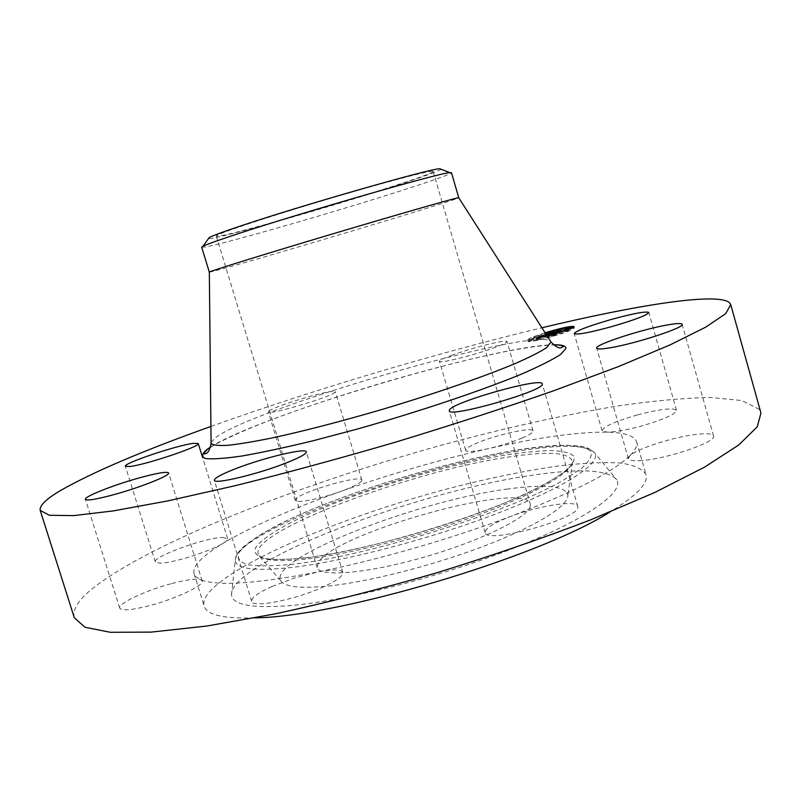 <?xml version="1.0" encoding="UTF-8"?>
<svg xmlns="http://www.w3.org/2000/svg" width="801" height="801" viewBox="0 0 801 801"><rect width="100%" height="100%" fill="white"/><g stroke="black" fill="none" stroke-linecap="round" stroke-linejoin="round"><path stroke-width="0.6" stroke-dasharray="4 3" d="M637.696 414.828C660.164 409.031 673.1 407.539 676.525 410.342C675.333 414.377 663.358 419.674 640.6 426.262C625.781 430.177 614.537 432.139 606.878 432.129L602.052 430.668C603.453 426.553 615.338 421.266 637.696 414.828M74.303 617.721C72.33 609.972 78.037 600.53 91.434 589.396C149.296 542.918 300.405 484.124 443.143 444.725C505.581 427.814 564.214 414.828 619.023 405.757C653.776 400.74 684.354 397.977 710.747 397.486L741.796 400.53L758.958 409.161L760.95 413.016M272.05 586.452L294.337 578.082L317.376 572.054C332.595 569.141 341.086 569.271 342.838 572.455C343.379 575.769 337.021 580.525 323.774 586.722C296.29 599.619 251.975 608.42 251.654 601.321C251.314 597.726 258.122 592.77 272.05 586.452M171.895 583.518C186.713 579.634 196.385 578.392 200.901 579.784L202.152 580.905C204.645 585.11 176.06 598.737 149.647 605.616C131.624 610.192 121.652 611.033 119.719 608.139C117.547 603.614 146.433 590.177 171.895 583.518M222.298 537.461L227.624 538.662C227.915 539.724 226.353 541.296 222.938 543.388C210.723 551.208 172.145 563.343 159.92 563.183L155.294 561.962C152.24 556.865 205.056 537.681 222.298 537.461M361.561 481.101C359.289 483.774 352.04 487.318 339.824 491.744C319.509 499.073 295.389 503.699 295.269 500.435L295.799 499.103C301.346 491.564 361.641 474.172 361.862 480.059L361.561 481.101M522.242 437.997C512.109 442.192 500.665 445.777 487.909 448.75C474.312 451.694 466.903 452.225 465.671 450.342C465.491 448.74 469.296 446.297 477.076 443.003C496.54 434.643 532.805 426.713 533.005 430.928C533.246 432.44 529.661 434.793 522.242 437.997M641.891 460.545C633.551 461.206 629.025 460.575 628.334 458.643L629.616 455.959C636.294 448.72 676.074 436.155 698.562 434.142C707.683 433.271 712.67 433.862 713.541 435.914C717.326 441.641 667.623 458.813 641.891 460.545M485.196 531.474C486.968 527.268 495.539 522.222 510.898 516.325C538.592 505.651 576.75 499.754 577.771 506.382L577.851 506.913C580.625 518.367 485.436 544.69 485.186 532.625L485.196 531.474M629.616 455.959C612.655 472.32 573.085 492.435 510.898 516.325C450.943 538.943 376.56 560.33 317.376 572.054C256.12 583.759 217.301 586.342 200.901 579.784L196.355 577.09L194.092 573.726C193.021 569.922 195.184 565.316 200.56 559.929C205.657 554.853 213.116 549.346 222.938 543.388C251.624 526.447 290.583 509.226 339.824 491.744C388.946 474.422 438.307 460.084 487.909 448.75C537.711 437.476 577.371 431.939 606.878 432.129C624.49 432.49 634.402 435.714 636.635 441.802L636.725 442.162C637.576 445.817 635.203 450.412 629.616 455.959M210.913 426.442C312.811 389.937 436.665 353.021 541.907 327.769M254.958 617.881C223.669 618.833 206.738 614.928 204.175 606.167C202.953 601.881 204.966 596.835 210.202 591.018C238.868 560.35 341.827 517.476 441.611 490.412C485.076 478.868 525.086 470.567 561.641 465.521C584.47 462.978 603.934 462.127 620.044 462.988C633.761 464.9 642.402 468.725 645.956 474.472L646.067 474.873C648.229 483.614 636.164 496.009 609.871 512.079M451.343 355.434C471.168 347.994 507.283 338.943 507.013 341.566C507.083 342.478 503.338 344.36 495.779 347.203C475.794 354.783 438.668 364.034 439.439 361.311C439.449 360.33 443.414 358.367 451.343 355.434M269.006 411.003C275.244 405.656 335.749 387.964 335.289 391.639L334.878 392.32C330.673 397.156 267.264 415.809 268.325 411.904L269.006 411.003M291.684 605.466C252.385 608.63 232.33 605.055 231.519 594.753C230.037 561.992 416.25 491.524 532.194 475.283C579.994 468.134 608.209 469.666 616.82 479.889C624.329 492.245 586.442 519.459 514.622 547.814C443.003 576.149 348.435 600.36 291.684 605.466M506.522 489.171C544.74 483.764 565.196 485.766 567.899 495.188C568.75 505.591 537.331 525.686 485.626 545.511C434.002 565.326 368.66 581.977 327.379 586.142C300.045 588.705 284.535 586.913 280.831 580.765C267.614 559.028 416.109 501.126 506.522 489.171M530.362 505.711C529.601 516.705 481.932 540.505 424.73 556.965C367.549 573.536 319.219 577.521 317.106 567.428L318.458 562.172C335.839 532.615 525.326 479.979 530.252 503.889L530.362 505.711M432.67 171.234C428.475 170.653 376.85 184.4 318.758 201.822C260.645 219.224 214.888 234.643 216.3 236.055L219.284 235.985C245.036 232.46 436.185 174.818 433.151 171.404L432.67 171.234M441.181 169.281C437.897 171.414 423.739 176.56 398.728 184.721C332.725 206.358 215.379 239.809 208.42 238.668M201.672 247.209L205.396 246.958C226.493 243.314 339.804 210.563 405.336 189.376C434.983 179.814 450.372 174.268 451.494 172.736M209.321 272.16L212.846 271.409C242.943 264.05 457.551 199.839 458.753 197.797M547.413 336.37C535.358 339.554 528.76 340.735 527.599 339.924C527.539 339.384 529.381 338.372 533.136 336.881L545.101 332.765M569.141 328.14C557.336 330.463 545.471 333.827 533.536 338.252C529.781 339.754 527.939 340.775 527.999 341.316C527.408 343.419 556.795 336.03 569.211 330.913L574.437 327.969L570.172 327.969M565.346 331.704L569.501 329.381C569.761 327.759 547.063 333.486 537.241 337.491L532.905 339.894C532.465 341.546 555.564 335.739 565.346 331.704M538.833 339.754L536.33 340.375L538.833 339.754M536.45 337.652L533.997 338.272L536.45 337.652M531.574 340.465L529.101 341.096L531.574 340.465M565.436 329.151L562.963 329.772L565.436 329.151M550.397 332.996L547.944 333.616L550.397 332.996M566.177 331.534L568.7 330.903L566.177 331.534M551.969 336.29L554.492 335.659L551.969 336.29M570.773 328.78L573.276 328.15L570.773 328.78M547.143 335.959C538.202 338.282 533.326 339.123 532.505 338.503L536.85 336.11L545.351 333.156M546.512 334.958L546.622 336.34L549.806 335.329L546.853 336.27M546.312 334.658L537.541 336.81L546.162 334.428M546.122 334.357L540.805 335.889L546.062 334.267M540.555 336.009L540.985 337.411L537.942 338.202L545.982 336.55L554.462 333.216L542.217 337.221L540.985 337.411L540.555 336.009M540.945 337.351L540.535 335.999M540.995 337.291L540.595 335.899L540.965 337.321M537.351 336.78L537.781 338.182L541.216 337.091L537.751 338.162L537.381 336.79M538.943 336.32L539.934 335.969L538.943 336.32L539.343 337.702M540.254 335.889L540.815 335.699L540.254 335.889L540.655 337.281M542.067 335.359L544.98 334.247L542.067 335.359L542.467 336.75L545.381 335.629L542.467 336.75M546.022 334.207L545.411 334.297L546.002 334.177M545.581 335.158L545.982 336.55M545.371 335.038L545.781 336.43M548.124 333.947L548.525 335.339M548.385 333.887L548.785 335.279M548.635 333.827L549.035 335.219M548.885 333.767L549.286 335.158M549.136 333.697L549.536 335.088M549.626 333.566L550.027 334.958M550.277 334.838L549.887 333.486L550.267 334.878M550.117 333.416L550.517 334.808M550.357 333.336L550.758 334.728M550.597 333.256L550.998 334.648M550.647 333.226L551.048 334.618M550.447 333.306L550.848 334.678M550.257 333.366L550.647 334.738M550.067 333.426L550.457 334.788M549.706 333.536L550.097 334.888M549.536 333.586L549.927 334.928M549.216 333.677L549.596 335.008M549.065 333.717L549.446 335.038M548.915 333.757L549.296 335.078M548.805 333.787L549.186 335.098M548.695 333.807L549.075 335.118M548.985 333.606L549.386 334.998M549.136 333.576L549.536 334.968M549.286 333.536L549.686 334.928L549.286 333.536M549.806 334.868L549.416 333.506L549.836 334.898M549.596 333.466L549.997 334.858M549.756 333.426L550.157 334.818M549.917 333.386L550.317 334.768M550.087 333.336L550.487 334.728L550.117 333.326M550.257 333.286L550.657 334.678M550.597 333.186L550.998 334.578L550.587 333.196M550.267 333.286L550.667 334.648M549.967 333.366L550.357 334.738M549.816 333.406L550.217 334.768M549.676 333.446L550.077 334.808M549.546 333.476L549.937 334.838M549.166 333.566L549.556 334.928M551.949 332.425L552.35 333.817M554.062 331.824L554.462 333.216M550.247 332.615L550.647 334.007M550.467 333.016L550.798 334.137M547.203 334.307L547.524 335.439M545.351 334.418L545.751 335.799M545.131 334.257L545.531 335.639M542.397 335.339L542.798 336.72M544.74 334.648L545.141 336.03M545.912 334.397L546.312 335.789M543.388 335.399L543.789 336.79M543.579 336.871L543.178 335.479L543.589 336.841M542.998 335.489L543.398 336.881M542.828 335.519L543.228 336.911M542.667 335.559L543.068 336.951M542.527 335.589L542.928 336.981M542.347 335.619L542.748 337.011M542.177 335.659L542.577 337.051M542.027 335.689L542.427 337.081M541.877 335.719L542.277 337.111M541.746 335.739L542.147 337.131M541.626 335.759L542.027 337.151M541.516 335.779L541.917 337.171M541.416 335.799L541.816 337.191M541.266 335.829L541.666 337.221M541.136 335.839L541.536 337.231M541.035 335.849L541.436 337.241M540.955 335.849L541.356 337.241M540.895 335.849L541.296 337.231L540.855 335.829M540.815 335.869L541.216 337.251L540.805 335.889M540.845 335.899L541.246 337.291M540.915 335.899L541.316 337.291M541.025 335.899L541.426 337.281M541.166 335.879L541.576 337.271M541.356 335.849L541.756 337.241M541.576 335.809L541.977 337.201M541.836 335.759L542.237 337.151M542.137 335.699L542.537 337.091M542.768 335.569L543.168 336.961M542.978 335.519L543.378 336.911M543.408 335.429L543.809 336.82M546.102 334.357L546.502 335.749M546.652 334.528L546.973 335.659M543.519 335.479L543.919 336.871M543.238 335.529L543.639 336.931M542.497 335.689L542.898 337.081M542.047 335.779L542.447 337.171M541.816 335.829L542.217 337.221M541.606 335.869L542.007 337.261M541.416 335.899L541.826 337.291M541.246 335.939L541.646 337.331M541.096 335.959L541.496 337.351M540.965 335.979L541.366 337.371M540.855 335.999L541.256 337.391M540.755 336.009L541.156 337.401M540.685 336.019L541.086 337.411M540.625 336.019L541.025 337.411M540.635 335.859L541.045 337.251M540.695 335.819L541.096 337.211M540.765 335.779L541.166 337.161M539.854 336.08L540.254 337.471M539.704 336.13L540.104 337.521M539.554 336.18L539.954 337.571M539.413 336.22L539.814 337.611M539.173 336.3L539.574 337.692M538.963 336.37L539.363 337.762M538.713 336.45L539.113 337.842M538.572 336.49L538.973 337.882M538.432 336.54L538.833 337.932M538.272 336.59L538.673 337.972M537.541 336.81L537.942 338.202M546.302 335.008L546.703 336.4L556.164 334.448L552.86 335.018L561.671 331.714L546.703 336.4M555.754 333.046L556.164 334.448M555.924 332.926L556.325 334.327M556.104 332.805L556.515 334.207M556.204 332.745L556.605 334.147M556.405 332.625L556.805 334.027M556.865 333.937L556.475 332.585L556.915 333.967M556.615 332.515L557.025 333.917M556.635 332.475L557.045 333.877M556.154 332.775L556.525 334.067M555.694 333.056L556.034 334.237M555.524 333.096L555.864 334.287M555.353 333.126L555.704 334.347M555.193 333.156L555.544 334.387M555.023 333.196L555.383 334.438M554.863 333.226L555.223 334.488M554.692 333.266L555.063 334.528M554.522 333.296L554.893 334.578M554.352 333.336L554.713 334.618M554.172 333.376L554.542 334.658M553.982 333.406L554.352 334.708M553.791 333.446L554.172 334.748M553.601 333.486L553.982 334.788M553.401 333.526L553.781 334.838M553.201 333.576L553.581 334.878M553.06 333.606L553.441 334.908M552.92 333.637L553.291 334.938M552.77 333.667L553.151 334.958M552.63 333.697L553 334.988M552.49 333.727L552.86 335.018M552.86 333.466L553.261 334.868M553.321 333.376L553.731 334.778M553.501 333.336L553.902 334.738L553.501 333.336M553.671 333.306L554.082 334.708M554.212 334.638L553.821 333.266L554.252 334.668M554.362 334.608L553.972 333.236L554.412 334.628M554.172 333.186L554.572 334.588M554.322 333.146L554.733 334.548M554.482 333.106L554.883 334.508M554.622 333.066L555.033 334.468M554.773 333.036L555.173 334.438L554.793 333.026M555.433 334.327L555.043 332.956L555.453 334.347M555.193 332.906L555.594 334.307M555.343 332.856L555.744 334.257M555.493 332.815L555.894 334.217M555.644 332.765L556.044 334.167M555.794 332.705L556.204 334.107M556.365 334.017L555.964 332.645L556.355 334.057M556.284 332.535L556.685 333.937M556.455 332.465L556.855 333.867M556.254 332.545L556.655 333.917M555.824 332.695L556.224 334.067M555.694 332.745L556.084 334.117M555.554 332.785L555.954 334.167M555.293 332.876L555.694 334.257M554.532 333.096L554.933 334.468M554.402 333.126L554.793 334.508M554.262 333.166L554.662 334.538M554.122 333.196L554.512 334.578M553.661 333.306L554.062 334.678M552.95 333.456L553.351 334.818M559.418 330.843L559.819 332.245M561.271 330.312L561.671 331.714M557.696 331.063L558.097 332.455M557.987 331.414L558.307 332.545M550.788 334.077L551.168 335.369M550.637 334.107L551.018 335.409M550.487 334.137L550.868 335.439M550.347 334.167L550.718 335.469M550.197 334.197L550.577 335.499M550.057 334.227L550.437 335.529M549.897 334.257L550.267 335.559M549.746 334.287L550.117 335.589M549.606 334.317L549.987 335.619M549.486 334.347L549.866 335.639M549.386 334.367L549.756 335.649M549.296 334.387L549.666 335.669M549.216 334.397L549.586 335.679M549.476 335.679L549.116 334.418L549.526 335.679M549.085 334.428L549.416 335.659M549.015 334.237L549.426 335.639L549.035 334.217M549.075 334.197L549.476 335.589M549.116 334.167L549.516 335.559M549.176 334.127L549.576 335.529M549.326 334.047L549.736 335.449M549.806 335.379L549.416 334.007L549.826 335.399M549.096 334.177L549.476 335.499M548.995 334.448L549.306 335.559M548.825 334.478L549.146 335.609M548.665 334.518L548.995 335.659M548.505 334.548L548.835 335.709M548.345 334.578L548.685 335.759M548.194 334.608L548.545 335.809M548.044 334.648L548.395 335.859M547.904 334.668L548.254 335.899M546.452 334.958L546.853 336.35M542.167 335.359L542.567 336.75M544.98 334.247L545.381 335.629M544.88 334.247L545.271 335.629M546.222 334.948L546.622 336.34M546.322 334.938L546.723 336.34M546.542 334.868L546.943 336.27M546.783 334.798L547.183 336.19M547.043 334.718L547.443 336.11M547.313 334.628L547.714 336.03M547.604 334.538L548.004 335.929M547.914 334.438L548.315 335.829M548.234 334.327L548.645 335.719M548.585 334.207L548.985 335.609M548.945 334.087L549.346 335.489M549.396 333.937L549.806 335.329M549.266 333.977L549.656 335.349M548.885 334.107L549.286 335.479M548.525 334.227L548.925 335.599M548.184 334.347L548.575 335.709M547.854 334.458L548.254 335.819M547.544 334.558L547.934 335.919M547.243 334.648L547.644 336.019M546.963 334.738L547.363 336.11M546.703 334.818L547.103 336.19M538.983 337.792L538.582 336.4L538.973 337.822M540.335 337.361L539.934 335.969L540.355 337.381M540.535 335.799L540.945 337.181M540.815 335.699L541.216 337.091M540.745 335.699L541.146 337.081M540.495 335.779L540.895 337.171M540.224 335.879L540.625 337.261M538.953 336.29L539.353 337.672M549.706 335.519L549.316 334.177L549.676 335.559L550.788 335.389L561.681 331.644L549.726 335.509M549.276 334.167L549.716 335.569M549.786 335.509L549.396 334.167L549.766 335.569M549.456 334.157L549.856 335.559M549.586 334.137L549.987 335.539M549.856 334.087L550.267 335.489M550.097 334.047L550.507 335.439L550.107 334.037M550.647 335.379L550.257 334.017L550.637 335.419M550.377 333.987L550.788 335.389L550.407 333.977M551.158 335.269L550.768 333.907L551.218 335.299M561.281 330.242L561.681 331.644M561.281 330.212L561.681 331.604M557.346 331.294L557.676 332.435M557.316 331.314L557.706 332.665M550.637 333.937L551.028 335.299M550.517 333.957L550.918 335.319M549.856 334.097L550.247 335.449M549.636 334.127L550.027 335.479M549.546 334.147L549.937 335.499M549.466 334.157L549.856 335.499M545.411 334.297L545.861 335.709L554.743 333.076L545.811 335.679M545.461 334.317L545.861 335.709M550.057 332.795L550.447 334.177M550.087 332.565L550.487 333.947M554.342 331.684L554.743 333.076L554.332 331.684M549.907 332.856L550.227 333.967M549.786 332.896L550.177 334.247M536.259 338.783L538.763 338.152L536.259 338.783M533.927 336.71L536.38 336.09L533.927 336.71M529.04 339.514L531.504 338.893L529.04 339.514M517.416 451.303C409.081 468.054 233.021 533.386 235.214 560.48C236.145 569 254.858 571.343 291.374 567.498C344.04 561.521 431.238 538.773 497.862 513.191C564.665 487.579 600.97 463.629 594.963 453.236C587.794 444.695 561.942 444.054 517.416 451.303M515.333 450.332C444.635 462.067 346.422 492.214 286.438 520.8L263.879 532.615C251.634 540.144 243.284 546.873 238.828 552.83C236.916 558.157 239.779 562.112 247.419 564.695C257.932 566.337 273.101 566.187 292.946 564.254C367.569 556.074 507.063 512.72 562.292 480.86L581.326 468.545C589.396 461.386 592.58 455.629 590.868 451.283C586.532 447.809 578.212 445.837 565.907 445.356C551.699 445.696 534.838 447.358 515.333 450.332M305.401 557.876C372.825 550.227 496.76 511.739 547.103 483.063L564.545 471.939C572.074 465.431 575.198 460.175 573.927 456.17C570.272 452.945 562.963 451.083 551.999 450.573C539.263 450.813 524.054 452.255 506.372 454.918C442.202 465.451 351.959 493.156 297.752 519.168C275.444 530.162 260.425 540.234 255.369 548.054C253.907 552.8 256.751 556.284 263.899 558.517C273.612 559.899 287.449 559.689 305.401 557.876M308.205 558.838C353.051 553.541 425.131 534.878 482.052 513.511C539.093 492.114 573.386 471.268 572.264 461.176C569.1 452.134 546.783 450.913 505.311 457.531C407.619 472.25 246.608 533.196 258.563 554.692C262.007 560.77 278.548 562.152 308.205 558.838M211.084 442.422L215.809 437.436C257.341 406.467 544.84 323.904 550.998 341.987M210.573 447.018C260.455 415.138 494.267 345.431 553.461 344.8M542.347 335.659L542.748 337.051M542.557 335.609L542.958 337.001M540.575 335.839L540.975 337.231M540.375 335.909L540.785 337.291M540.194 335.969L540.595 337.351M540.024 336.03L540.425 337.411M538.102 336.64L538.502 338.032M537.922 336.69L538.322 338.082M537.741 336.75L538.142 338.142M676.525 410.342L648.82 312.47M602.052 430.668L574.187 333.606M636.635 441.802L645.956 474.472M194.092 573.726L204.175 606.167M119.719 608.139L85.417 499.343M202.152 580.905L168.641 472.96M533.005 430.928L507.013 341.566M465.671 450.342L439.439 361.311M251.654 601.321L214.348 480.27M342.838 572.455L306.302 451.854M713.541 435.914L682.132 324.315M628.334 458.643L596.715 348.185M361.862 480.059L335.289 391.639M295.269 500.435L268.325 411.904M155.294 561.962L125.377 466.282M227.624 538.662L202.523 457.281M485.186 532.625L449.261 410.783M577.771 506.382L542.297 383.859M231.519 594.753L235.214 560.48C236.085 556.184 237.226 553.351 238.648 551.959L242.132 548.004C250.092 541.025 262.528 533.076 279.449 524.164C338.623 494.658 441.822 462.487 515.494 450.262C535.639 446.948 552.53 445.276 566.147 445.236C580.365 446.367 586.172 444.805 594.963 453.236L616.82 479.889M280.831 580.765L258.383 555.083C261.617 559.849 277.386 560.73 305.702 557.746C350.077 552.48 421.106 534.277 478.437 513.141C535.539 492.425 573.176 469.897 572.625 461.406L567.899 495.188M216.3 236.055L317.106 567.428M433.151 171.404L530.252 503.889M210.533 447.158C226.433 437.817 251.494 427.283 273.652 418.913C307.153 406.457 344.08 394.232 384.43 382.257C454.407 361.952 519.338 346.322 553.571 344.891M527.599 339.924L527.999 341.316M574.037 326.578L574.437 327.969M532.505 338.503L532.905 339.894M538.763 338.152L539.163 339.564M535.919 338.973L536.33 340.375M536.38 336.09L536.78 337.471M533.596 336.901L533.997 338.272M531.504 338.893L531.914 340.285M528.7 339.704L529.101 341.096M565.486 328.03L565.756 328.971M562.612 328.57L562.963 329.772M550.377 331.644L550.718 332.815M547.614 332.465L547.944 333.616M565.566 330.723L565.846 331.714M568.35 329.682L568.7 330.903M551.288 335.289L551.639 336.48M554.142 334.458L554.492 335.659M573.095 327.519L573.276 328.15"/><path stroke-width="1.2" d="M610.572 319.659C633.05 313.501 645.796 311.108 648.82 312.47C647.238 315.133 635.013 319.809 612.154 326.498C589.446 332.675 576.79 335.048 574.187 333.606C575.989 330.873 588.114 326.227 610.572 319.659M541.907 327.769C635.193 305.381 715.693 292.285 729.21 302.418L730.742 304.61L760.95 413.016L757.265 426.793L738.772 444.966L704.53 467.143L654.697 492.505L590.828 519.789C542.177 538.452 490.202 556.305 434.913 573.356C379.314 589.366 326.057 602.883 275.123 613.896L206.738 626.042L151.149 632.109L110.358 632.299L84.936 627.223L74.303 617.721L40.22 510.457C39.229 505.801 45.897 499.213 60.205 490.703C92.576 472.179 142.818 450.763 210.913 426.442M730.742 304.61L725.696 313.652L705.741 327.138L670.016 344.921L618.732 366.468L553.541 390.818C504.099 408.039 451.514 425.121 395.774 442.072C339.864 458.412 286.498 472.91 235.704 485.566L167.82 500.895L113.111 510.938L73.472 515.624L49.402 515.263L40.22 510.457M609.871 512.079C539.103 557.106 338.833 616.8 254.958 617.881M114.763 494.397C96.731 499.303 86.949 500.955 85.417 499.343C83.855 496.73 113.462 485.036 138.953 477.987C156.956 473.051 166.858 471.368 168.641 472.96C170.563 475.323 141.226 487.108 114.763 494.397M286.137 462.978C257.932 474.192 213.837 484.705 214.348 480.27C214.438 478.037 221.617 474.152 235.884 468.605C263.779 457.731 306.102 447.559 306.302 451.854C306.453 453.877 299.724 457.591 286.137 462.978M667.734 324.896C676.705 323.314 681.501 323.123 682.132 324.315C685.205 327.469 634.953 343.859 609.711 347.854C601.521 349.206 597.186 349.316 596.715 348.185C594.362 344.82 641.901 329.281 667.734 324.896M129.722 466.522L125.377 466.282C123.024 463.409 176.49 445.436 193.251 443.364L198.278 443.514C201.512 446.067 145.742 464.86 129.722 466.522M542.307 384.19C543.759 391.078 448.16 418.352 449.261 410.783L449.401 410.062C452.124 402.222 542.007 376.8 542.297 383.859L542.307 384.19M208.42 238.668L209.271 237.476C213.056 235.514 223.93 231.539 241.882 225.552C303.959 204.726 430.948 168.41 439.809 168.751L441.181 169.281M458.753 197.797L451.494 172.736L449.872 172.646C441.191 172.465 304.33 211.804 237.737 233.842C218.503 240.16 206.918 244.295 202.983 246.247L201.672 247.209L209.321 272.16M458.783 197.757L458.402 197.757C454.728 198.137 397.326 214.598 330.573 234.513C263.809 254.438 209.822 271.219 209.321 272.08L209.281 272.14M545.101 332.765C561.601 327.889 571.243 325.827 574.037 326.578L568.8 329.501L547.413 336.37M570.172 327.969L569.141 328.14M545.351 333.156C558.778 329.131 566.687 327.409 569.1 327.989L564.945 330.302L547.143 335.959M546.452 334.868L561.271 330.312L552.45 333.616L555.754 333.046L546.512 334.958M550.808 333.897L557.276 331.043L561.281 330.212L550.758 333.877M546.062 334.267L554.062 331.824L546.312 334.658M546.002 334.177L554.322 331.654L546.022 334.207M562.883 328.22L565.356 327.589L562.883 328.22M547.874 332.065L550.327 331.444L547.874 332.065M567.969 329.672L565.446 330.312L567.969 329.672M553.751 334.428L551.228 335.068L553.751 334.428M572.565 326.928L570.052 327.559L572.565 326.928M553.571 344.891C558.988 344.8 562.222 345.381 563.243 346.633C561.571 347.033 559.989 351.108 550.998 341.987L546.683 347.594C540.104 351.899 529.611 357.216 515.213 363.544C483.404 376.881 433.902 394.022 381.436 409.641C341.316 421.336 305.521 430.638 274.072 437.546C255.119 441.431 239.749 444.014 227.935 445.316C218.403 445.857 212.786 445.196 211.084 443.313L211.084 442.422M553.461 344.8C561.801 344.62 565.957 345.802 565.927 348.375L560.8 354.322C552.64 359.679 539.453 366.307 521.241 374.197C481.031 390.818 418.723 411.754 357.216 429.076L313.191 440.74C285.727 447.399 262.027 452.485 242.092 455.989C224.891 458.492 212.706 459.333 205.527 458.512C201.291 456.79 201.802 453.746 207.069 449.371L210.573 447.018M202.523 457.281L198.278 443.514M202.983 246.247L209.271 237.476M209.321 272.08L211.084 443.313C208.831 455.739 204.535 453.566 203.384 453.917L207.489 449.241L210.533 447.158M458.713 197.737L550.998 341.987M449.872 172.646L439.809 168.751M569.1 327.989L569.451 329.241M570.052 327.559L570.422 328.831M572.875 326.758L573.095 327.519"/></g></svg>
